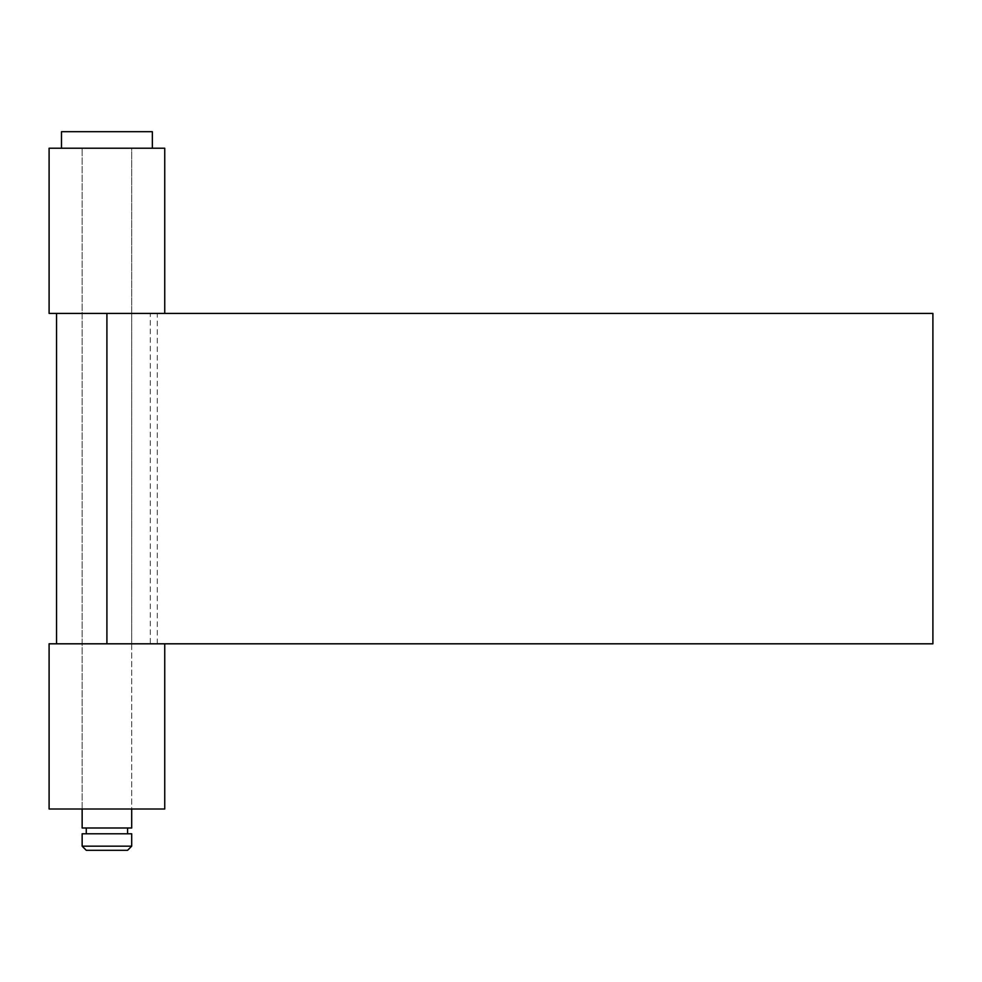 <?xml version="1.0" encoding="UTF-8"?>
<svg xmlns="http://www.w3.org/2000/svg" width="982" height="982" viewBox="0 0 982 982"><rect width="100%" height="100%" fill="white"/><g stroke="black" fill="none" stroke-linecap="round" stroke-linejoin="round"><path stroke-width="0.74" stroke-dasharray="4.91 3.68" d="M164.743 313.418L932.9 313.418L932.9 643.811L150.307 643.811L150.307 313.418M164.743 643.811L150.307 643.811M86.269 833.779L127.574 833.779L86.269 833.779M86.269 827.998L127.574 827.998L86.269 827.998M164.743 809.008L82.144 809.008L131.698 809.008L131.698 148.221L49.1 148.221M82.144 809.008L82.144 148.221L82.144 809.008M61.485 148.221L152.345 148.221L61.485 148.221M127.574 850.302L86.269 850.302M131.698 846.177L82.144 846.177M152.345 131.698L61.485 131.698M131.698 827.998L82.144 827.998M131.698 833.779L82.144 833.779M164.743 148.221L106.915 148.221L131.698 148.221L131.698 313.418L49.1 313.418M106.915 313.418L131.698 313.418L131.698 643.811L49.1 643.811M106.915 643.811L131.698 643.811L131.698 809.008L49.1 809.008M157.304 643.811L157.304 313.418"/><path stroke-width="1.47" d="M932.9 643.811L106.915 643.811L164.743 643.811L164.743 809.008L49.1 809.008L49.1 643.811L106.915 643.811L106.915 313.418L164.743 313.418L164.743 148.221L49.1 148.221L49.1 313.418L932.9 313.418L932.9 643.811M82.144 846.177L131.698 846.177L131.698 833.779L82.144 833.779L82.144 846.177L86.269 850.302L127.574 850.302L131.698 846.177M127.574 833.779L127.574 827.998M86.269 833.779L86.269 827.998M82.144 809.008L82.144 827.998L131.698 827.998L131.698 809.008M152.345 148.221L152.345 131.698L61.485 131.698L61.485 148.221M56.539 643.811L56.539 313.418"/></g></svg>

